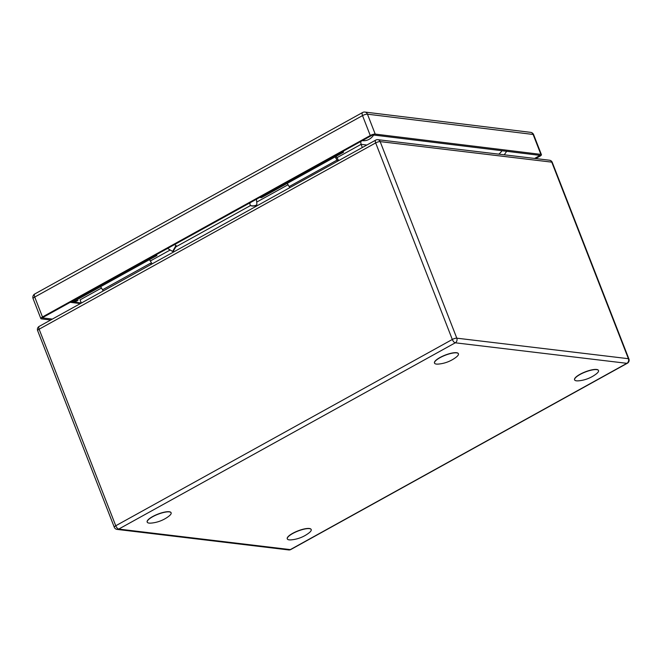 <?xml version="1.0" encoding="UTF-8"?>
<svg xmlns="http://www.w3.org/2000/svg" width="662" height="662" viewBox="0 0 662 662"><rect width="100%" height="100%" fill="white"/><g stroke="black" fill="none" stroke-linecap="round" stroke-linejoin="round"><path stroke-width="0.99" d="M101.46 288.044L80.077 299.878L81.219 302.807M336.925 157.713L361.08 144.341L362.321 147.527M360.649 141.569L361.08 144.341L366.839 145.028M150.332 260.985L170.2 249.988M176.125 246.711L250.617 205.485A3.078 1.15 -5.1 0 0 250.749 205.576A3.078 1.15 -5.1 0 0 253.62 206.014A3.078 1.15 -5.1 0 0 256.368 205.079A3.078 1.15 -5.1 0 0 256.467 204.955M256.707 202.109L288.044 184.764M345.332 156.935L263.029 202.489M287.2 183.407L289.195 186.585A2.598 1.125 -119 0 1 289.683 187.553M337.562 161.048A2.598 1.125 61 0 0 337.074 160.08L335.08 156.911M336.073 156.356L337.893 159.252A5.205 2.251 -119 0 1 338.572 160.494M158.863 260.141L76.42 305.778M100.607 286.687L102.544 289.774A2.598 1.125 -119 0 1 103.032 290.734M150.919 264.229A2.598 1.125 61 0 0 150.431 263.269L102.544 289.774M149.488 259.636L151.242 262.442A5.205 2.251 -119 0 1 151.921 263.675M458.394 353.731A12.835 3.442 158.7 0 0 458.369 353.657A12.835 3.442 158.7 0 0 441.604 356.669A12.835 3.442 158.7 0 0 434.462 362.975A12.835 3.442 158.7 0 0 434.495 363.049M441.662 356.826A12.835 3.442 -21.3 0 1 458.427 353.806A12.835 3.442 -21.3 0 1 456.052 357.265A34.035 34.035 0 0 1 438.608 364.059A12.835 3.442 -21.3 0 1 434.52 363.132A12.835 3.442 -21.3 0 1 441.662 356.826M598.481 370.488A12.835 3.442 158.7 0 0 598.448 370.406A12.835 3.442 158.7 0 0 584.389 372.209A12.835 3.442 158.7 0 0 574.542 379.731A12.835 3.442 158.7 0 0 574.575 379.806M584.455 372.367A12.835 3.442 -21.3 0 1 598.514 370.563A12.835 3.442 -21.3 0 1 596.131 374.022A34.035 34.035 0 0 1 578.696 380.815A12.835 3.442 -21.3 0 1 574.608 379.889A12.835 3.442 -21.3 0 1 584.455 372.367M171.094 512.752A12.835 3.442 158.7 0 0 171.069 512.678A12.835 3.442 158.7 0 0 157.01 514.473A12.835 3.442 158.7 0 0 147.154 521.995A12.835 3.442 158.7 0 0 147.196 522.07M157.068 514.631A12.835 3.442 -21.3 0 1 171.127 512.835A12.835 3.442 -21.3 0 1 168.752 516.286A34.035 34.035 0 0 1 151.308 523.088A12.835 3.442 -21.3 0 1 147.221 522.153A12.835 3.442 -21.3 0 1 157.068 514.631M311.181 529.509A12.835 3.442 158.7 0 0 311.148 529.434A12.835 3.442 158.7 0 0 297.089 531.23A12.835 3.442 158.7 0 0 287.242 538.752A12.835 3.442 158.7 0 0 287.275 538.827M297.155 531.387A12.835 3.442 -21.3 0 1 311.214 529.583A12.835 3.442 -21.3 0 1 308.831 533.042A34.035 34.035 0 0 1 291.388 539.844A12.835 3.442 -21.3 0 1 287.3 538.909A12.835 3.442 -21.3 0 1 297.155 531.387M534.606 158.433L540.109 155.396L372.689 134.899L42.161 317.851L52.348 319.101M70.222 302.319L79.953 303.51M50.709 320.011L41.392 318.869A3.815 1.026 -21.3 0 1 40.845 318.587A3.815 1.026 -21.3 0 1 42.476 316.966L370.273 135.528A3.815 1.026 -21.3 0 1 375.205 134.096L540.871 154.378A3.815 1.026 -21.3 0 1 541.417 154.66A3.815 1.026 -21.3 0 1 539.795 156.282L535.666 158.566M155.165 255.3L73.077 300.738L74.831 300.953L156.919 255.524L156.538 254.547M155.165 255.309L156.919 255.524M343.528 152.235L341.774 152.02L259.686 197.45L261.44 197.665L343.528 152.235L343.148 151.259M373.666 135.023A13.869 11.941 97 0 1 363.074 140.7M173.163 251.337L172.641 251.452L175.835 245.776L176.299 246.082L173.163 251.337L176.299 246.082M249.905 202.87L250.079 204.848A3.426 1.274 -5.1 0 0 250.41 205.336A3.426 1.274 -5.1 0 0 253.604 205.824A3.426 1.274 -5.1 0 0 256.657 204.781A3.426 1.274 -5.1 0 0 256.773 204.649A3.426 1.274 -5.1 0 0 256.897 204.244L256.459 199.237M39.124 329.204A3.467 0.927 158.7 0 0 37.651 330.669L114.286 527.225A3.467 0.927 -21.3 0 1 115.759 525.76A3.467 1.498 61 0 0 118.73 529.079L290.328 549.609L626.881 363.322A3.467 2.987 -83.2 0 0 628.404 358.696L551.769 162.14L380.17 141.61L456.805 338.174L628.404 358.696A3.467 0.927 -21.3 0 1 628.9 358.953L552.265 162.397A3.467 0.927 158.7 0 0 551.769 162.14A3.467 2.987 -83.2 0 0 549.443 160.212L377.845 139.682A3.467 2.987 96.8 0 1 380.17 141.61A3.467 0.927 158.7 0 0 375.677 142.918L39.124 329.204L115.759 525.76L452.312 339.474L375.677 142.918A3.467 1.498 -119 0 1 375.751 140.096L39.199 326.374A3.467 1.498 61 0 0 39.124 329.204M627.353 363.248A3.467 1.498 -119 0 1 626.881 363.322L455.282 342.8L118.73 529.079A3.467 2.987 96.8 0 1 117.1 529.41L288.706 549.94A3.467 2.987 -83.2 0 0 290.328 549.609A3.467 1.498 61 0 0 290.8 549.526L627.353 363.248A3.467 3.467 0 0 0 628.9 358.953M452.312 339.474A3.467 0.927 -21.3 0 1 456.805 338.174A3.467 2.987 96.8 0 1 455.282 342.8A3.467 1.498 -119 0 1 452.312 339.474M289.195 186.585L337.074 160.08M541.417 154.66L533.671 134.742A3.815 1.026 158.7 0 0 533.125 134.46L367.46 114.178L375.205 134.096M540.871 154.378L533.125 134.46A3.815 3.285 -83 0 0 530.576 132.342A3.815 3.815 0 0 1 533.671 134.742M530.576 132.342L364.911 112.06A3.815 3.285 97 0 1 367.46 114.178A3.815 1.026 158.7 0 0 362.519 115.61L34.73 297.048L42.476 316.966M370.273 135.528L362.519 115.61A3.815 1.647 -119 0 1 362.602 112.507A3.815 3.815 0 0 1 364.911 112.06M362.602 112.507L34.805 293.945A3.815 1.647 61 0 0 34.73 297.048A3.815 1.026 158.7 0 0 33.1 298.67L40.845 318.587M77.959 300.474A13.869 11.941 97 0 1 71.43 301.789L71.223 301.764M498.784 154.147A13.869 11.941 -83 0 0 501.986 150.729M39.199 326.374A3.467 3.467 0 0 0 37.651 330.669M288.706 549.94A3.467 3.467 0 0 0 290.8 549.526M114.286 527.225A3.467 3.467 0 0 0 117.1 529.41M377.845 139.682A3.467 3.467 0 0 0 375.751 140.096M552.265 162.397A3.467 3.467 0 0 0 549.443 160.212M34.805 293.945A3.815 3.815 0 0 0 33.1 298.67M80.954 302.956L71.43 301.789M504.262 154.809L506.662 151.3M176.158 245.569L174.52 244.592M172.641 251.452L167.585 248.432"/></g></svg>
